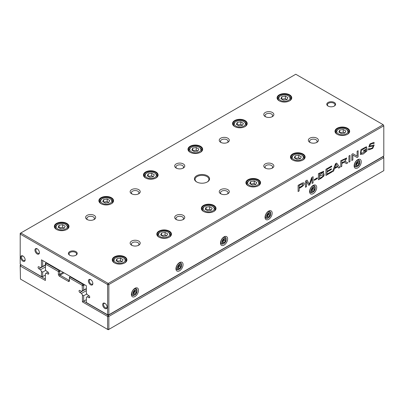 <?xml version="1.0" encoding="UTF-8"?>
<svg xmlns="http://www.w3.org/2000/svg" width="404" height="404" viewBox="0 0 404 404"><rect width="100%" height="100%" fill="white"/><g stroke="black" fill="none" stroke-linecap="round" stroke-linejoin="round"><path stroke-width="0.61" d="M84.749 284.815L83.678 285.436L83.678 290.123L82.431 290.845L82.174 285.285L69.427 277.922L69.427 280.755A1.51 0.874 60 0 1 68.357 281.371L59.449 276.225A1.51 0.874 60 0 1 58.378 274.377L58.378 271.544L45.627 264.186L45.369 269.443L46.298 271.054L47.864 271.958A1.262 0.727 60 0 1 48.687 273.069A1.262 0.727 60 0 1 48.495 274.079A1.262 0.727 60 0 1 47.864 274.013L46.298 273.109L45.369 273.649L45.369 280.497L20.458 266.115L20.2 266.261L20.458 279.078L107.343 329.24L107.605 329.088L107.605 316.726L107.343 316.276L82.431 301.894L82.431 295.046L83.678 295.763L83.678 301.177L108.227 315.347L383.179 156.606L383.542 156.818L383.8 157.686L108.853 316.428L108.853 329.391L383.8 170.65L383.8 157.686L382.997 156.505M82.431 301.894L86.355 299.632M83.678 295.763L86.835 293.945M82.431 295.046L81.502 293.435L86.355 290.638M81.502 293.435L79.936 292.531A1.262 0.727 60 0 1 79.113 291.42A1.262 0.727 60 0 1 79.31 290.41A1.262 0.727 60 0 1 79.936 290.476L81.502 291.38L82.431 290.845M83.678 290.123L86.355 288.577M70.493 276.589L70.049 276.846L83.057 284.355L83.502 284.098M60.696 270.927L59.625 271.544L59.625 274.377A0.631 0.364 -120 0 0 60.07 275.144L68.978 280.29A0.631 0.364 -120 0 0 69.296 280.32A0.631 0.364 -120 0 0 69.427 280.033L68.357 281.371M46.44 262.696L45.995 262.954L58.999 270.463L59.449 270.21M46.298 273.109L48.061 272.094M21.003 264.782L45.369 279.058M45.369 264.332L45.369 263.317L45.995 262.954L45.627 264.186M82.174 285.285L83.057 284.355L83.678 285.436L82.431 285.734M20.2 266.261L20.2 265.246L20.821 264.883L20.458 266.115M107.605 329.088L108.853 329.391L108.227 329.75L107.343 329.24M107.343 316.276L108.227 315.347L108.853 316.428L107.605 316.726M58.999 270.463L58.378 271.544L59.625 271.544L58.999 270.463M69.427 277.922L70.049 276.846L69.427 277.205L69.427 277.922M299.167 188.4L299.167 190.91L298.112 191.521L298.112 185.345L302.328 182.972L303.944 182.921C304.929 184.31 303.333 186.138 299.167 188.4L299.167 190.91M303.788 182.8L303.904 182.896C304.884 184.285 303.293 186.113 299.122 188.375M352.854 155.06L352.854 159.913L351.844 160.494L351.844 154.323L352.924 153.702L357.106 156.131L357.106 151.288L358.116 150.702L358.116 156.878L357.035 157.499L352.813 155.035L352.854 159.913M373.266 143.758L372.983 143.263L370.281 144.415L369.65 145.996L374.185 144.98L372.735 148.409L368.615 149.94L368.175 149.086L369.17 148.445L369.493 149.01L372.407 147.909L373.326 145.96L368.786 146.935L369.973 143.92L373.872 142.359L374.276 143.112L373.266 143.758M365.913 148.132L365.534 147.677L361.12 150.611L361.232 153.56L365.953 151.081L365.953 149.929L363.61 151.283L363.61 150.556L366.984 148.611L366.984 150.899L363.312 153.974L360.317 154.469L360.964 149.616L366.377 146.773L366.862 147.379L365.913 148.132M350 155.388L350 161.56L348.945 162.171L348.945 156L350 155.388M334.441 168.675L333.568 171.049L332.447 171.695L335.507 163.756L336.643 163.1L339.895 167.397L338.698 168.089L337.769 166.756L334.396 168.65L333.568 171.049M306.51 181.416L306.51 186.673L305.495 187.259L305.495 181.083L307.08 180.169L309.343 184.143L311.671 177.518L313.09 176.7L313.09 182.871L312.075 183.456L312.075 178.29L309.762 184.795L308.813 185.34L306.464 181.391L306.51 186.673M134.956 296.521A5.04 2.909 -60 0 1 131.391 294.46A5.04 2.909 -60 0 1 134.956 288.289L134.956 288.289A5.04 2.909 -60 0 1 138.522 290.345A5.04 2.909 -60 0 1 134.956 296.521M179.502 270.801A5.04 2.909 -60 0 1 175.942 268.741A5.04 2.909 -60 0 1 179.502 262.57L179.502 262.57A5.04 2.909 -60 0 1 183.068 264.625A5.04 2.909 -60 0 1 179.502 270.801M224.053 245.082A5.04 2.909 -60 0 1 220.488 243.021A5.04 2.909 -60 0 1 224.053 236.85L224.053 236.85A5.04 2.909 -60 0 1 227.614 238.905A5.04 2.909 -60 0 1 224.053 245.082M268.599 219.362A5.04 2.909 -60 0 1 265.034 217.302A5.04 2.909 -60 0 1 268.599 211.13L268.599 211.13A5.04 2.909 -60 0 1 272.165 213.186A5.04 2.909 -60 0 1 268.599 219.362M313.145 193.642A5.04 2.909 -60 0 1 309.585 191.582A5.04 2.909 -60 0 1 313.145 185.411L313.145 185.411A5.04 2.909 -60 0 1 316.711 187.466A5.04 2.909 -60 0 1 313.145 193.642M357.697 167.923A5.04 2.909 -60 0 1 354.131 165.862A5.04 2.909 -60 0 1 357.697 159.691L357.697 159.691A5.04 2.909 -60 0 1 361.257 161.752A5.04 2.909 -60 0 1 357.697 167.923M383.8 125.79L108.853 284.532L108.853 314.782L383.8 156.04L383.8 125.79L383.179 124.715L295.773 74.25L20.821 232.992L108.227 283.451L383.179 124.715L383.8 125.79M322.963 173.887L324.134 173.841L323.998 175.886L321.483 178.028L318.448 179.78L318.448 173.604L323.72 171.281L322.963 173.887L323.7 171.266M340.754 160.726L346.738 157.969L344.875 161.711L346.319 161.933L347.768 162.852L346.445 163.615L345.122 162.777L343.617 162.534L341.809 163.549L341.809 166.291L340.754 166.903L340.754 160.726M331.871 171.301L331.871 172.028L325.927 175.457L325.927 169.286L331.684 165.963L331.684 166.69L326.982 169.407L326.982 171.296L331.386 168.756L331.386 169.478L326.982 172.023L326.982 174.124L331.871 171.301M317.286 177.836L317.286 178.598L314.282 180.33L314.282 179.568L317.286 177.836M207.348 175.765A7.56 4.363 180 0 1 207.348 181.936A7.56 4.363 180 0 1 196.652 181.936A7.56 4.363 180 0 1 196.652 175.765A7.56 4.363 180 0 1 207.348 175.765M69.695 255.237A4.409 2.545 0 0 0 75.932 255.237A4.409 2.545 0 0 0 75.932 251.636A4.409 2.545 0 0 0 69.695 251.636A4.409 2.545 0 0 0 69.695 255.237L69.695 255.237M334.305 102.465A4.409 2.545 180 0 1 334.305 106.065A4.409 2.545 180 0 1 328.068 106.065A4.409 2.545 180 0 1 328.068 102.465A4.409 2.545 180 0 1 334.305 102.465M94.193 215.372A5.04 2.909 180 0 1 94.193 219.488A5.04 2.909 180 0 1 87.067 219.488A5.04 2.909 180 0 1 87.067 215.372A5.04 2.909 180 0 1 94.193 215.372M138.744 241.092A5.04 2.909 180 0 1 138.744 245.208A5.04 2.909 180 0 1 131.613 245.208A5.04 2.909 180 0 1 131.613 241.092A5.04 2.909 180 0 1 138.744 241.092M138.744 189.653A5.04 2.909 180 0 1 138.744 193.768A5.04 2.909 180 0 1 131.613 193.768A5.04 2.909 180 0 1 131.613 189.653A5.04 2.909 180 0 1 138.744 189.653M183.29 215.372A5.04 2.909 180 0 1 183.29 219.488A5.04 2.909 180 0 1 176.164 219.488A5.04 2.909 180 0 1 176.164 215.372A5.04 2.909 180 0 1 183.29 215.372M183.29 163.933A5.04 2.909 180 0 1 183.29 168.049A5.04 2.909 180 0 1 176.164 168.049A5.04 2.909 180 0 1 176.164 163.933A5.04 2.909 180 0 1 183.29 163.933M227.836 189.653A5.04 2.909 180 0 1 227.836 193.768A5.04 2.909 180 0 1 220.71 193.768A5.04 2.909 180 0 1 220.71 189.653A5.04 2.909 180 0 1 227.836 189.653M227.836 138.213A5.04 2.909 180 0 1 227.836 142.329A5.04 2.909 180 0 1 220.71 142.329A5.04 2.909 180 0 1 220.71 138.213A5.04 2.909 180 0 1 227.836 138.213M272.387 163.933A5.04 2.909 180 0 1 272.387 168.049A5.04 2.909 180 0 1 265.256 168.049A5.04 2.909 180 0 1 265.256 163.933A5.04 2.909 180 0 1 272.387 163.933M272.387 112.494A5.04 2.909 180 0 1 272.387 116.61A5.04 2.909 180 0 1 265.256 116.61A5.04 2.909 180 0 1 265.256 112.494A5.04 2.909 180 0 1 272.387 112.494M316.933 138.213A5.04 2.909 180 0 1 316.933 142.329A5.04 2.909 180 0 1 309.807 142.329A5.04 2.909 180 0 1 309.807 138.213A5.04 2.909 180 0 1 316.933 138.213M66.862 223.437A7.338 4.237 180 0 1 66.862 229.432A7.338 4.237 180 0 1 56.484 229.432A7.338 4.237 180 0 1 56.484 223.437A7.338 4.237 180 0 1 66.862 223.437M124.775 256.873A7.338 4.237 180 0 1 124.775 262.863A7.338 4.237 180 0 1 114.398 262.863A7.338 4.237 180 0 1 114.398 256.873A7.338 4.237 180 0 1 124.775 256.873M111.413 197.718A7.338 4.237 180 0 1 111.413 203.712A7.338 4.237 180 0 1 101.03 203.712A7.338 4.237 180 0 1 101.03 197.718A7.338 4.237 180 0 1 111.413 197.718M169.327 231.154A7.338 4.237 180 0 1 169.327 237.143A7.338 4.237 180 0 1 158.944 237.143A7.338 4.237 180 0 1 158.944 231.154A7.338 4.237 180 0 1 169.327 231.154M155.959 171.998A7.338 4.237 180 0 1 155.959 177.992A7.338 4.237 180 0 1 145.581 177.992A7.338 4.237 180 0 1 145.581 171.998A7.338 4.237 180 0 1 155.959 171.998M213.873 205.434A7.338 4.237 180 0 1 213.873 211.423A7.338 4.237 180 0 1 203.495 211.423A7.338 4.237 180 0 1 203.495 205.434A7.338 4.237 180 0 1 213.873 205.434M200.505 146.278A7.338 4.237 180 0 1 200.505 152.273A7.338 4.237 180 0 1 190.127 152.273A7.338 4.237 180 0 1 190.127 146.278A7.338 4.237 180 0 1 200.505 146.278M258.419 179.714A7.338 4.237 180 0 1 258.419 185.709A7.338 4.237 180 0 1 248.041 185.709A7.338 4.237 180 0 1 248.041 179.714A7.338 4.237 180 0 1 258.419 179.714M245.056 120.559A7.338 4.237 180 0 1 245.056 126.553A7.338 4.237 180 0 1 234.673 126.553A7.338 4.237 180 0 1 234.673 120.559A7.338 4.237 180 0 1 245.056 120.559M302.97 153.995A7.338 4.237 180 0 1 302.97 159.989A7.338 4.237 180 0 1 292.587 159.989A7.338 4.237 180 0 1 292.587 153.995A7.338 4.237 180 0 1 302.97 153.995M289.602 94.839A7.338 4.237 180 0 1 289.602 100.833A7.338 4.237 180 0 1 279.225 100.833A7.338 4.237 180 0 1 279.225 94.839A7.338 4.237 180 0 1 289.602 94.839M347.516 128.275A7.338 4.237 180 0 1 347.516 134.269A7.338 4.237 180 0 1 337.138 134.269A7.338 4.237 180 0 1 337.138 128.275A7.338 4.237 180 0 1 347.516 128.275M41.45 259.817L42.698 260.54L42.698 266.458L41.45 267.18L41.45 259.817L86.355 285.744L86.355 293.107L87.284 294.713L88.85 295.617A1.262 0.727 60 0 1 89.673 296.728A1.262 0.727 60 0 1 89.476 297.738A1.262 0.727 60 0 1 88.85 297.677L87.284 296.773L86.355 297.309L86.355 302.51L107.343 314.63L107.605 314.484L107.605 284.83L107.343 284.386L20.458 234.219L20.2 234.371L20.2 264.019L20.458 264.469L41.45 276.589L41.45 271.382L42.698 272.104L45.854 270.281M42.698 272.104L42.698 276.589L45.369 275.043M41.45 271.382L40.521 269.776L45.369 266.973M40.521 269.776L38.956 268.872A1.262 0.727 60 0 1 38.133 267.761A1.262 0.727 60 0 1 38.324 266.751A1.262 0.727 60 0 1 38.956 266.812L40.521 267.716L41.45 267.18M42.698 266.458L45.369 264.918M87.284 296.773L89.042 295.758M104.883 308.479A3.151 1.818 -120 0 0 107.111 307.191A3.151 1.818 -120 0 0 104.883 303.333A3.151 1.818 -120 0 0 102.656 304.621A3.151 1.818 -120 0 0 104.883 308.479M22.917 261.156A3.151 1.818 -120 0 0 25.144 259.868A3.151 1.818 -120 0 0 22.917 256.01A3.151 1.818 -120 0 0 20.69 257.298A3.151 1.818 -120 0 0 22.917 261.156M37.173 253.954A3.151 1.818 -120 0 0 39.4 252.667A3.151 1.818 -120 0 0 37.173 248.808A3.151 1.818 -120 0 0 34.946 250.096A3.151 1.818 -120 0 0 37.173 253.954M90.632 284.815A3.151 1.818 -120 0 0 92.859 283.532A3.151 1.818 -120 0 0 90.632 279.674A3.151 1.818 -120 0 0 88.405 280.957A3.151 1.818 -120 0 0 90.632 284.815M337.284 134.35A6.929 4 180 0 1 335.396 131.603A6.929 4 180 0 1 339.673 127.911A6.929 4 180 0 1 347.228 128.775A6.929 4 180 0 1 349.258 131.603A6.929 4 180 0 1 347.369 134.35M338.406 133.845A5.545 3.202 0 0 0 346.248 133.845A5.545 3.202 0 0 0 346.248 129.315A5.545 3.202 0 0 0 338.406 129.315A5.545 3.202 0 0 0 338.406 133.845M345.839 131.037L343.269 129.553L339.754 130.093L338.815 132.123L341.385 133.608L344.9 133.062L345.839 131.037M337.123 134.249A6.302 3.636 180 0 1 336.027 132.199A6.302 3.636 180 0 1 337.87 129.623L338.406 129.315M346.248 129.315L346.778 129.623A6.302 3.636 180 0 1 348.627 132.199A6.302 3.636 180 0 1 347.526 134.249M344.9 133.062L343.269 132.123L343.269 129.553M343.269 132.123L339.754 132.669L339.754 130.093M279.371 100.914A6.929 4 180 0 1 277.482 98.172A6.929 4 180 0 1 281.76 94.475A6.929 4 180 0 1 289.315 95.339A6.929 4 180 0 1 291.345 98.172A6.929 4 180 0 1 289.456 100.914M292.738 160.07A6.929 4 180 0 1 290.85 157.323A6.929 4 180 0 1 295.127 153.626A6.929 4 180 0 1 302.677 154.495A6.929 4 180 0 1 304.707 157.323A6.929 4 180 0 1 302.818 160.07M234.825 126.634A6.929 4 180 0 1 232.936 123.892A6.929 4 180 0 1 237.214 120.195A6.929 4 180 0 1 244.768 121.059A6.929 4 180 0 1 246.793 123.892A6.929 4 180 0 1 244.905 126.634M248.187 185.79A6.929 4 180 0 1 246.299 183.042A6.929 4 180 0 1 250.576 179.346A6.929 4 180 0 1 258.131 180.214A6.929 4 180 0 1 260.161 183.042A6.929 4 180 0 1 258.272 185.79M190.279 152.353A6.929 4 180 0 1 188.39 149.611A6.929 4 180 0 1 192.668 145.915A6.929 4 180 0 1 200.217 146.778A6.929 4 180 0 1 202.247 149.611A6.929 4 180 0 1 200.359 152.353M203.641 211.509A6.929 4 180 0 1 201.753 208.762A6.929 4 180 0 1 206.03 205.065A6.929 4 180 0 1 213.585 205.934A6.929 4 180 0 1 215.61 208.762A6.929 4 180 0 1 213.721 211.509M145.728 178.073A6.929 4 180 0 1 143.839 175.331A6.929 4 180 0 1 148.117 171.634A6.929 4 180 0 1 155.671 172.498A6.929 4 180 0 1 157.701 175.331A6.929 4 180 0 1 155.813 178.073M159.095 237.229A6.929 4 180 0 1 157.207 234.482A6.929 4 180 0 1 161.484 230.785A6.929 4 180 0 1 169.034 231.654A6.929 4 180 0 1 171.064 234.482A6.929 4 180 0 1 169.175 237.229M101.182 203.793A6.929 4 180 0 1 99.293 201.046A6.929 4 180 0 1 103.57 197.354A6.929 4 180 0 1 111.12 198.218A6.929 4 180 0 1 113.15 201.046A6.929 4 180 0 1 111.262 203.793M114.544 262.948A6.929 4 180 0 1 112.655 260.201A6.929 4 180 0 1 116.933 256.505A6.929 4 180 0 1 124.488 257.373A6.929 4 180 0 1 126.518 260.201A6.929 4 180 0 1 124.629 262.948M56.631 229.512A6.929 4 180 0 1 54.742 226.765A6.929 4 180 0 1 59.024 223.069A6.929 4 180 0 1 66.574 223.937A6.929 4 180 0 1 68.604 226.765A6.929 4 180 0 1 66.716 229.512M280.492 100.409A5.545 3.202 0 0 0 288.335 100.409A5.545 3.202 0 0 0 288.335 95.879A5.545 3.202 0 0 0 280.492 95.879A5.545 3.202 0 0 0 280.492 100.409M287.926 97.601L285.355 96.117L281.841 96.657L280.901 98.687L283.472 100.172L286.986 99.631L287.926 97.601M279.214 100.813A6.302 3.636 180 0 1 278.114 98.763A6.302 3.636 180 0 1 279.957 96.187L280.492 95.879M288.335 95.879L288.87 96.187A6.302 3.636 180 0 1 290.713 98.763A6.302 3.636 180 0 1 289.612 100.813M293.859 159.565A5.545 3.202 0 0 0 301.697 159.565A5.545 3.202 0 0 0 301.697 155.035A5.545 3.202 0 0 0 293.859 155.035A5.545 3.202 0 0 0 293.859 159.565M301.293 156.757L298.718 155.272L295.208 155.813L294.264 157.843L296.839 159.328L300.349 158.782L301.293 156.757M292.577 159.969A6.302 3.636 180 0 1 291.476 157.919A6.302 3.636 180 0 1 293.324 155.343L293.859 155.035M301.697 155.035L302.232 155.343A6.302 3.636 180 0 1 304.076 157.919A6.302 3.636 180 0 1 302.98 159.969M235.946 126.129A5.545 3.202 0 0 0 243.784 126.129A5.545 3.202 0 0 0 243.784 121.599A5.545 3.202 0 0 0 235.946 121.599A5.545 3.202 0 0 0 235.946 126.129M243.38 123.321L240.809 121.836L237.294 122.377L236.35 124.407L238.926 125.891L242.435 125.351L243.38 123.321M234.663 126.533A6.302 3.636 180 0 1 233.568 124.483A6.302 3.636 180 0 1 235.411 121.907L235.946 121.599M243.784 121.599L244.319 121.907A6.302 3.636 180 0 1 246.167 124.483A6.302 3.636 180 0 1 245.066 126.533M249.308 185.284A5.545 3.202 0 0 0 257.151 185.284A5.545 3.202 0 0 0 257.151 180.755A5.545 3.202 0 0 0 249.308 180.755A5.545 3.202 0 0 0 249.308 185.284M256.742 182.477L254.172 180.992L250.657 181.532L249.717 183.562L252.288 185.047L255.803 184.502L256.742 182.477M248.031 185.689A6.302 3.636 180 0 1 246.93 183.638A6.302 3.636 180 0 1 248.773 181.063L249.308 180.755M257.151 180.755L257.686 181.063A6.302 3.636 180 0 1 259.53 183.638A6.302 3.636 180 0 1 258.434 185.689M191.4 151.848A5.545 3.202 0 0 0 199.238 151.848A5.545 3.202 0 0 0 199.238 147.319A5.545 3.202 0 0 0 191.4 147.319A5.545 3.202 0 0 0 191.4 151.848M198.834 149.041L196.258 147.556L192.743 148.096L191.804 150.126L194.374 151.611L197.889 151.071L198.834 149.041M190.117 152.252A6.302 3.636 180 0 1 189.016 150.202A6.302 3.636 180 0 1 190.865 147.627L191.4 147.319M199.238 147.319L199.773 147.627A6.302 3.636 180 0 1 201.616 150.202A6.302 3.636 180 0 1 200.52 152.252M204.762 210.999A5.545 3.202 0 0 0 212.6 210.999A5.545 3.202 0 0 0 212.6 206.474A5.545 3.202 0 0 0 204.762 206.474A5.545 3.202 0 0 0 204.762 210.999M212.196 208.196L209.626 206.712L206.111 207.252L205.166 209.282L207.742 210.767L211.257 210.221L212.196 208.196M203.48 211.408A6.302 3.636 180 0 1 202.384 209.358A6.302 3.636 180 0 1 204.227 206.782L204.762 206.474M212.6 206.474L213.135 206.782A6.302 3.636 180 0 1 214.984 209.358A6.302 3.636 180 0 1 213.883 211.408M146.849 177.568A5.545 3.202 0 0 0 154.692 177.568A5.545 3.202 0 0 0 154.692 173.038A5.545 3.202 0 0 0 146.849 173.038A5.545 3.202 0 0 0 146.849 177.568M154.283 174.76L151.712 173.276L148.197 173.816L147.258 175.846L149.828 177.331L153.343 176.785L154.283 174.76M145.566 177.972A6.302 3.636 180 0 1 144.47 175.922A6.302 3.636 180 0 1 146.314 173.346L146.849 173.038M154.692 173.038L155.227 173.346A6.302 3.636 180 0 1 157.07 175.922A6.302 3.636 180 0 1 155.969 177.972M160.216 236.719A5.545 3.202 0 0 0 168.054 236.719A5.545 3.202 0 0 0 168.054 232.194A5.545 3.202 0 0 0 160.216 232.194A5.545 3.202 0 0 0 160.216 236.719M167.65 233.916L165.074 232.431L161.565 232.972L160.62 235.002L163.191 236.486L166.706 235.941L167.65 233.916M158.934 237.128A6.302 3.636 180 0 1 157.833 235.072A6.302 3.636 180 0 1 159.681 232.502L160.216 232.194M168.054 232.194L168.589 232.502A6.302 3.636 180 0 1 170.432 235.072A6.302 3.636 180 0 1 169.337 237.128M102.303 203.288A5.545 3.202 0 0 0 110.141 203.288A5.545 3.202 0 0 0 110.141 198.758A5.545 3.202 0 0 0 102.303 198.758A5.545 3.202 0 0 0 102.303 203.288M109.737 200.48L107.161 198.995L103.651 199.536L102.707 201.566L105.282 203.05L108.792 202.505L109.737 200.48M101.02 203.692A6.302 3.636 180 0 1 99.924 201.641A6.302 3.636 180 0 1 101.768 199.066L102.303 198.758M110.141 198.758L110.676 199.066A6.302 3.636 180 0 1 112.524 201.641A6.302 3.636 180 0 1 111.423 203.692M115.665 262.438A5.545 3.202 0 0 0 123.508 262.438A5.545 3.202 0 0 0 123.508 257.914A5.545 3.202 0 0 0 115.665 257.914A5.545 3.202 0 0 0 115.665 262.438M123.099 259.636L120.528 258.151L117.014 258.691L116.074 260.721L118.645 262.206L122.16 261.661L123.099 259.636M114.388 262.847A6.302 3.636 180 0 1 113.287 260.792A6.302 3.636 180 0 1 115.13 258.222L115.665 257.914M123.508 257.914L124.043 258.222A6.302 3.636 180 0 1 125.886 260.792A6.302 3.636 180 0 1 124.785 262.847M57.752 229.007A5.545 3.202 0 0 0 65.594 229.007A5.545 3.202 0 0 0 65.594 224.478A5.545 3.202 0 0 0 57.752 224.478A5.545 3.202 0 0 0 57.752 229.007M65.185 226.2L62.615 224.715L59.1 225.255L58.161 227.285L60.731 228.77L64.246 228.225L65.185 226.2M56.474 229.411A6.302 3.636 180 0 1 55.373 227.361A6.302 3.636 180 0 1 57.222 224.786L57.752 224.478M65.594 224.478L66.13 224.786A6.302 3.636 180 0 1 67.973 227.361A6.302 3.636 180 0 1 66.877 229.411M286.986 99.631L285.355 98.687L285.355 96.117M285.355 98.687L281.841 99.233L281.841 96.657M300.349 158.782L298.718 157.843L298.718 155.272M298.718 157.843L295.208 158.388L295.208 155.813M242.435 125.351L240.809 124.407L240.809 121.836M240.809 124.407L237.294 124.952L237.294 122.377M255.803 184.502L254.172 183.562L254.172 180.992M254.172 183.562L250.657 184.108L250.657 181.532M197.889 151.071L196.258 150.126L196.258 147.556M192.743 150.672L192.743 148.096M196.258 150.126L192.748 150.672M211.252 210.221L209.626 209.282L209.626 206.712M209.626 209.282L206.111 209.828L206.111 207.252M153.343 176.785L151.712 175.846L151.712 173.276M151.712 175.846L148.197 176.391L148.197 173.816M166.706 235.941L165.074 235.002L165.074 232.431M165.074 235.002L161.565 235.547L161.565 232.972M108.792 202.505L107.161 201.566L107.161 198.995M107.161 201.566L103.651 202.111L103.651 199.536M122.16 261.661L120.528 260.721L120.528 258.151M120.528 260.721L117.014 261.262L117.014 258.691M64.246 228.225L62.615 227.285L62.615 224.715M62.615 227.285L59.1 227.831L59.1 225.255M310.317 142.587A3.782 2.182 180 0 1 309.59 141.304A3.782 2.182 180 0 1 311.923 139.284A3.782 2.182 180 0 1 316.044 139.759A3.782 2.182 180 0 1 317.15 141.304A3.782 2.182 180 0 1 316.423 142.587M265.766 116.867A3.782 2.182 180 0 1 265.044 115.584A3.782 2.182 180 0 1 267.377 113.564A3.782 2.182 180 0 1 271.493 114.039A3.782 2.182 180 0 1 272.604 115.584A3.782 2.182 180 0 1 271.877 116.867M265.766 168.306A3.782 2.182 180 0 1 265.044 167.019A3.782 2.182 180 0 1 267.377 165.004A3.782 2.182 180 0 1 271.493 165.478A3.782 2.182 180 0 1 272.604 167.019A3.782 2.182 180 0 1 271.877 168.306M221.22 142.587A3.782 2.182 180 0 1 220.493 141.304A3.782 2.182 180 0 1 222.826 139.284A3.782 2.182 180 0 1 226.947 139.759A3.782 2.182 180 0 1 228.053 141.304A3.782 2.182 180 0 1 227.326 142.587M221.22 194.026A3.782 2.182 180 0 1 220.493 192.738A3.782 2.182 180 0 1 222.826 190.723A3.782 2.182 180 0 1 226.947 191.198A3.782 2.182 180 0 1 228.053 192.738A3.782 2.182 180 0 1 227.326 194.026M176.674 168.306A3.782 2.182 180 0 1 175.947 167.019A3.782 2.182 180 0 1 178.28 165.004A3.782 2.182 180 0 1 182.401 165.478A3.782 2.182 180 0 1 183.507 167.019A3.782 2.182 180 0 1 182.78 168.306M176.674 219.746A3.782 2.182 180 0 1 175.947 218.458A3.782 2.182 180 0 1 178.28 216.443A3.782 2.182 180 0 1 182.401 216.918A3.782 2.182 180 0 1 183.507 218.458A3.782 2.182 180 0 1 182.78 219.746M132.123 194.026A3.782 2.182 180 0 1 131.396 192.738A3.782 2.182 180 0 1 133.734 190.723A3.782 2.182 180 0 1 137.85 191.198A3.782 2.182 180 0 1 138.956 192.738A3.782 2.182 180 0 1 138.234 194.026M132.123 245.465A3.782 2.182 180 0 1 131.396 244.178A3.782 2.182 180 0 1 133.734 242.163A3.782 2.182 180 0 1 137.85 242.637A3.782 2.182 180 0 1 138.956 244.178A3.782 2.182 180 0 1 138.234 245.465M87.577 219.746A3.782 2.182 180 0 1 86.85 218.458A3.782 2.182 180 0 1 89.183 216.443A3.782 2.182 180 0 1 93.304 216.918A3.782 2.182 180 0 1 94.41 218.458A3.782 2.182 180 0 1 93.683 219.746M328.311 106.196A3.782 2.182 180 0 1 327.407 104.782A3.782 2.182 180 0 1 329.745 102.762A3.782 2.182 180 0 1 333.861 103.237A3.782 2.182 180 0 1 334.966 104.782A3.782 2.182 180 0 1 334.068 106.196M75.689 255.368A3.782 2.182 0 0 0 76.593 253.954A3.782 2.182 0 0 0 72.811 251.773A3.782 2.182 0 0 0 69.033 253.954A3.782 2.182 0 0 0 69.932 255.368M90.865 279.821A2.52 1.454 -120 0 0 89.814 279.805A2.52 1.454 -120 0 0 89.43 281.825A2.52 1.454 -120 0 0 91.077 284.047A2.52 1.454 -120 0 0 92.334 284.169A2.52 1.454 -120 0 0 92.844 283.249M37.41 248.96A2.52 1.454 -120 0 0 36.36 248.94A2.52 1.454 -120 0 0 35.971 250.96A2.52 1.454 -120 0 0 37.617 253.182A2.52 1.454 -120 0 0 38.88 253.308A2.52 1.454 -120 0 0 39.39 252.389M23.154 256.161A2.52 1.454 -120 0 0 22.104 256.141A2.52 1.454 -120 0 0 21.715 258.161A2.52 1.454 -120 0 0 23.361 260.383A2.52 1.454 -120 0 0 24.624 260.509A2.52 1.454 -120 0 0 25.134 259.59M105.121 303.485A2.52 1.454 -120 0 0 104.07 303.47A2.52 1.454 -120 0 0 103.687 305.485A2.52 1.454 -120 0 0 105.333 307.707A2.52 1.454 -120 0 0 106.59 307.833A2.52 1.454 -120 0 0 107.1 306.914M357.217 160.004A3.782 2.182 -60 0 1 358.696 160.019L359.05 160.226A3.782 2.182 -60 0 1 359.833 161.953L359.833 162.57A3.025 1.747 120 0 0 357.697 161.337A3.025 1.747 120 0 0 355.555 165.039A3.025 1.747 120 0 0 357.697 166.276A3.025 1.747 120 0 0 359.833 162.57M357.697 166.276L357.161 166.584A3.782 2.182 -60 0 1 355.273 166.771L354.914 166.564A3.782 2.182 -60 0 1 354.162 165.292M355.273 166.771A3.782 2.182 -60 0 1 354.692 163.741A3.782 2.182 -60 0 1 357.161 160.413A3.782 2.182 -60 0 1 359.05 160.226M359.03 163.928L359.03 162.145L357.697 162.024L356.358 163.686L356.358 165.468L357.697 165.589L359.03 163.928L357.697 163.155L357.697 162.024M357.697 163.155L356.358 164.817L357.697 165.589M312.671 185.724A3.782 2.182 -60 0 1 314.145 185.739L314.504 185.946A3.782 2.182 -60 0 1 315.287 187.673L315.287 188.289A3.025 1.747 120 0 0 313.145 187.057A3.025 1.747 120 0 0 311.009 190.759A3.025 1.747 120 0 0 313.145 191.996A3.025 1.747 120 0 0 315.287 188.289M313.145 191.996L312.61 192.304A3.782 2.182 -60 0 1 310.721 192.491L310.368 192.284A3.782 2.182 -60 0 1 309.615 191.011M268.12 211.444A3.782 2.182 -60 0 1 269.599 211.459L269.953 211.666A3.782 2.182 -60 0 1 270.736 213.393L270.736 214.009A3.025 1.747 120 0 0 268.599 212.777A3.025 1.747 120 0 0 266.463 216.478A3.025 1.747 120 0 0 268.599 217.716A3.025 1.747 120 0 0 270.736 214.009M268.599 217.716L268.064 218.024A3.782 2.182 -60 0 1 266.175 218.211L265.817 218.003A3.782 2.182 -60 0 1 265.069 216.731M223.574 237.163A3.782 2.182 -60 0 1 225.048 237.178L225.407 237.38A3.782 2.182 -60 0 1 226.189 239.112L226.189 239.729A3.025 1.747 120 0 0 224.053 238.496A3.025 1.747 120 0 0 221.912 242.198A3.025 1.747 120 0 0 224.053 243.435A3.025 1.747 120 0 0 226.189 239.729M224.053 243.435L223.518 243.743A3.782 2.182 -60 0 1 221.624 243.93L221.271 243.723A3.782 2.182 -60 0 1 220.518 242.451M179.028 262.883A3.782 2.182 -60 0 1 180.502 262.898L180.861 263.1A3.782 2.182 -60 0 1 181.643 264.832L181.643 265.448A3.025 1.747 120 0 0 179.502 264.216A3.025 1.747 120 0 0 177.366 267.918A3.025 1.747 120 0 0 179.502 269.155A3.025 1.747 120 0 0 181.643 265.448M179.502 269.155L178.967 269.463A3.782 2.182 -60 0 1 177.078 269.65L176.725 269.443A3.782 2.182 -60 0 1 175.972 268.17M134.476 288.602A3.782 2.182 -60 0 1 135.956 288.618L136.31 288.82A3.782 2.182 -60 0 1 137.092 290.552L137.092 291.168A3.025 1.747 120 0 0 134.956 289.936A3.025 1.747 120 0 0 132.815 293.637A3.025 1.747 120 0 0 134.956 294.875A3.025 1.747 120 0 0 137.092 291.168M134.956 294.875L134.421 295.183A3.782 2.182 -60 0 1 132.532 295.369L132.174 295.162A3.782 2.182 -60 0 1 131.421 293.89M310.721 192.491A3.782 2.182 -60 0 1 310.141 189.461A3.782 2.182 -60 0 1 312.61 186.133A3.782 2.182 -60 0 1 314.504 185.946M314.484 189.648L314.484 187.865L313.145 187.744L311.812 189.405L311.812 191.188L313.145 191.309L314.484 189.648L313.145 188.875L313.145 187.744M266.175 218.211A3.782 2.182 -60 0 1 265.595 215.181A3.782 2.182 -60 0 1 268.064 211.853A3.782 2.182 -60 0 1 269.953 211.666M269.938 215.367L269.938 213.585L268.599 213.463L267.261 215.125L267.261 216.908L268.599 217.029L269.938 215.367L268.599 214.595L268.599 213.463M221.624 243.93A3.782 2.182 -60 0 1 221.049 240.9A3.782 2.182 -60 0 1 223.518 237.572A3.782 2.182 -60 0 1 225.407 237.38M225.387 241.082L225.387 239.304L224.053 239.183L222.715 240.845L222.715 242.627L224.053 242.748L225.387 241.082L224.053 240.314L224.053 239.183M177.078 269.65A3.782 2.182 -60 0 1 176.498 266.62A3.782 2.182 -60 0 1 178.967 263.292A3.782 2.182 -60 0 1 180.861 263.1M180.841 266.802L180.841 265.024L179.502 264.903L178.169 266.564L178.169 268.347L179.502 268.468L180.841 266.802L179.502 266.034L179.502 264.903M132.532 295.369A3.782 2.182 -60 0 1 131.951 292.339A3.782 2.182 -60 0 1 134.421 289.011A3.782 2.182 -60 0 1 136.31 288.82M136.289 292.521L136.289 290.744L134.956 290.622L133.618 292.284L133.618 294.067L134.956 294.188L136.289 292.521L134.956 291.754L134.956 290.622M313.145 188.875L311.812 190.537L313.145 191.309M268.599 214.595L267.261 216.256L268.599 217.029M224.053 240.314L222.715 241.976L224.053 242.748M179.502 266.034L178.169 267.695L179.502 268.468M134.956 291.754L133.618 293.415L134.956 294.188M20.2 234.371L20.2 233.35L20.821 232.992L20.458 234.219M107.605 314.484L108.853 314.782L108.227 315.14L107.343 314.63M107.343 284.386L108.227 283.451L108.853 284.532L107.605 284.83M42.698 276.589L41.45 276.589L42.072 276.947L42.698 276.589M196.884 182.068A6.929 4 180 0 1 195.071 179.366A6.929 4 180 0 1 199.349 175.669A6.929 4 180 0 1 206.898 176.538A6.929 4 180 0 1 208.929 179.366A6.929 4 180 0 1 207.116 182.068M306.464 186.643L305.449 187.234M307.035 180.144L309.343 184.143M313.044 176.674L313.09 182.871M313.044 182.845L312.029 183.431M309.762 184.795L312.075 178.29M309.716 184.769L308.767 185.315M319.503 176.321L319.503 178.442L322.2 176.851L323.21 175.76L323.155 174.69L319.458 176.296L319.503 178.442M319.503 173.725L319.503 175.594L322.831 172.19L319.458 173.7L319.503 175.594M324.114 173.831L323.942 175.876L321.443 177.997L318.402 179.75M322.806 172.18L319.458 173.7M323.129 174.674L319.458 176.296M335.618 165.519L334.744 167.837L337.441 166.276L336.047 164.095L334.744 167.837M335.572 165.494L336.047 164.095M333.522 171.023L332.406 171.67M336.598 163.075L339.895 167.397M339.85 167.367L338.653 168.064M334.396 168.65L337.769 166.756M349.955 155.363L350 161.56M349.955 161.534L348.899 162.145M363.57 151.258L365.953 149.929M366.938 148.581L366.984 150.899M366.938 150.874L363.287 153.934L360.292 154.454M366.357 146.763L366.862 147.379M366.817 147.354L365.867 148.106M365.509 147.667L361.075 150.586L361.206 153.545M369.135 148.465L369.453 148.985M373.301 145.95L368.761 146.925M373.851 142.344L374.276 143.112M374.23 143.087L373.22 143.728M372.958 143.253L370.236 144.39L369.625 145.98M374.165 144.97L372.69 148.384L368.605 149.94M352.813 159.888L351.803 160.469M352.884 153.672L357.106 156.131M358.07 150.677L358.116 156.878M358.07 156.848L356.99 157.474M341.809 160.802L341.809 162.842C343.849 161.812 345.188 160.878 345.819 160.04L345.834 158.944L341.764 160.777L341.809 162.842M345.102 162.762L343.572 162.509L341.764 163.524L341.809 166.291M341.764 166.266L340.708 166.872M346.718 157.954L344.875 161.711M346.299 161.918L347.768 162.852M347.723 162.827L346.4 163.59M345.834 158.944L341.764 160.777M331.825 171.276L331.871 172.028M331.825 172.003L325.887 175.432M331.639 165.938L331.684 166.69M331.639 166.665L326.982 169.407M326.937 169.382L326.982 171.296M331.341 168.731L331.386 169.478M331.341 169.453L326.982 172.023M326.937 171.998L326.982 174.124M317.241 177.811L317.286 178.598M317.241 178.573L314.236 180.305M299.167 185.466L299.167 187.673L302.53 185.517L302.869 183.769L299.122 185.441L299.167 187.673M299.122 190.885L298.066 191.496M302.849 183.759L299.122 185.441M79.936 292.531L86.355 288.83M59.449 276.225L60.07 275.144L64.034 272.857M58.378 274.377L59.625 274.377L63.145 272.341M47.864 274.013L48.753 273.498M38.956 268.872L45.369 265.165M88.85 297.677L89.739 297.162M348.627 133.275L348.627 132.199M336.027 133.275L336.027 132.199M290.713 99.838L290.713 98.763M278.114 99.838L278.114 98.763M304.076 158.994L304.076 157.919M291.476 158.994L291.476 157.919M246.167 125.558L246.167 124.483M233.568 125.558L233.568 124.483M259.53 184.709L259.53 183.638M246.93 184.709L246.93 183.638M201.616 151.278L201.616 150.202M189.016 151.278L189.016 150.202M214.984 210.428L214.984 209.358M202.384 210.428L202.384 209.358M157.07 176.997L157.07 175.922M144.47 176.997L144.47 175.922M170.432 236.148L170.432 235.072M157.833 236.148L157.833 235.072M112.524 202.717L112.524 201.641M99.924 202.717L99.924 201.641M125.886 261.868L125.886 260.792M113.287 261.868L113.287 260.792M67.973 228.437L67.973 227.361M55.373 228.437L55.373 227.361"/></g></svg>
